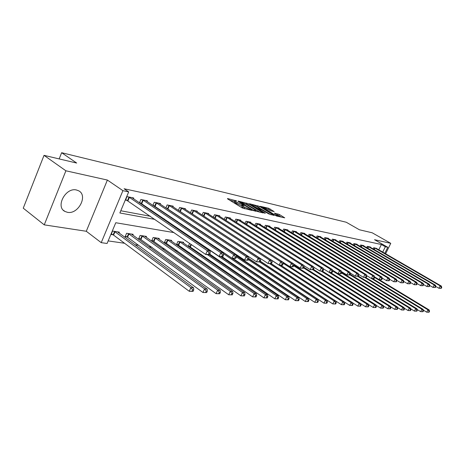 <?xml version="1.0" encoding="UTF-8"?>
<svg xmlns="http://www.w3.org/2000/svg" width="465" height="465" viewBox="0 0 465 465"><rect width="100%" height="100%" fill="white"/><g stroke="black" fill="none" stroke-linecap="round" stroke-linejoin="round"><path stroke-width="0.7" d="M236.691 200.927L227.507 198.543L227.536 198.857L242.236 207.936L252.036 210.447L243.404 206.57L242.358 205.449L244.189 205.524L235.842 201.915L234.825 200.828L236.691 200.927M76.446 189.993C65.699 187.145 55.184 206.815 64.949 211.441L67.413 212.302C78.213 214.743 88.321 195.486 78.655 190.795L76.446 189.993M274.152 211.592L268.596 208.244L260.266 206.315L276.512 216.016L284.743 217.841L279.482 214.545L274.373 213.109L278.082 215.853C277.123 215.83 275.588 215.243 273.484 214.08L263.109 207.454C264.079 207.483 265.608 208.07 267.689 209.209L270.729 210.79L274.152 211.592M378.789 249.815L381.393 244.509L385.328 246.764L387.787 247.293L384.828 253.315M44.03 155.351L65.896 170.794L44.245 224.857L23.25 208.175L44.03 155.351L76.684 163.052L61.636 152.706L346.227 222.235L359.404 229.768L372.186 232.785L390.769 243.329L374.546 239.708L387.787 247.293M44.245 224.857L86.287 231.268L107.386 180.06L65.896 170.794M107.386 180.06L122.911 190.656L128.689 191.894L119.86 212.97L154.921 219.404M381.393 244.509L124.068 188.755L128.689 191.894M248.31 203.751L238.097 201.043L238.15 201.357L252.762 210.32L263.178 212.958L248.31 203.751L247.822 204.833L245.508 203.99M249.502 203.74L259.377 206.361L274.152 215.446L268.88 213.976L261.446 209.732L258.819 209.163L265.335 213.266L264.335 213.04L249.409 203.943M385.63 253.78L390.769 243.329M120.79 210.755L150.404 216.283M162.366 218.515L164.162 218.852M175.968 221.055L177.403 221.323M189.063 223.496L190.162 223.706M201.676 225.851L202.467 225.996M213.836 228.117L214.33 228.21M133.414 198.718L133.717 197.997L126.986 196.602L125.533 200.078L127.369 200.45M139.535 202.903L141.209 203.24M139.453 202.845L140.872 199.479L147.359 200.822L147.068 201.508M153.223 205.669L154.537 205.937M152.892 205.449L154.258 202.246L160.506 203.542L160.227 204.193M166.412 208.332L167.4 208.535M165.854 207.96L167.162 204.92L173.189 206.169L172.922 206.791M179.13 210.901L179.804 211.04M178.357 210.389L179.612 207.495L185.436 208.704L185.175 209.297M191.4 213.383L191.789 213.458M190.429 212.743L191.632 209.988L197.259 211.151L197.009 211.715M202.089 215.022L203.246 212.389L208.68 213.516L208.442 214.057M213.359 217.231L214.47 214.714L219.73 215.801L219.497 216.318M224.258 219.364L225.327 216.963L230.413 218.015L230.192 218.509M234.802 221.439L235.836 219.137L240.76 220.16L240.544 220.631M245.014 223.45L246.008 221.247L250.78 222.229L250.571 222.683M254.901 225.397L255.866 223.287L260.487 224.24L260.29 224.676M264.486 227.292L265.416 225.263L269.898 226.188L269.706 226.606M273.78 229.129L274.675 227.182L279.023 228.077L278.837 228.484M282.796 230.913L283.662 229.042L287.882 229.913L287.701 230.297M291.543 232.651L292.386 230.843L296.478 231.692L296.304 232.064M300.041 234.337L300.849 232.599L304.831 233.424L304.662 233.779M308.289 235.976L309.08 234.302L312.945 235.104L312.782 235.447M316.31 237.574L317.072 235.958L320.827 236.737L320.67 237.069M324.105 239.126L324.843 237.563L328.499 238.324L328.342 238.644M331.685 240.638L332.399 239.132L335.957 239.864L335.806 240.178M339.061 242.108L339.758 240.655L343.217 241.37L343.071 241.672M346.239 243.544L346.913 242.137L350.285 242.835L350.139 243.125M353.226 244.939L353.882 243.579L357.161 244.259L357.027 244.538M360.032 246.299L360.671 244.985L363.868 245.642L363.735 245.915M366.664 247.63L367.286 246.351L370.402 246.996L370.274 247.264M373.128 248.926L373.732 247.688L376.644 248.572M108.165 240.905L124.562 243.271M135.007 244.782L138.512 245.288M148.817 246.77L151.95 247.223M162.116 248.694L164.906 249.095M174.945 250.542L177.409 250.897M187.319 252.326L189.476 252.64M199.264 254.053L201.136 254.32M210.802 255.715L212.412 255.948M221.95 257.325L223.31 257.523M232.733 258.877L233.86 259.04M243.166 260.383L244.073 260.516M253.268 261.842L253.966 261.94M263.05 263.254L263.556 263.324M272.531 264.62L272.85 264.666M118.994 233.006L119.36 232.14L112.559 231.064L111.129 234.476L112.983 234.761M132.792 235.139L133.147 234.314L126.59 233.279L125.178 236.627L126.968 236.9M146.103 237.202L146.44 236.418L140.116 235.418L138.715 238.702L140.442 238.969M158.943 239.19L159.263 238.44L153.165 237.481L151.776 240.707L153.444 240.963M171.335 241.108L171.649 240.399L165.755 239.469L164.383 242.637L165.993 242.881M183.309 242.968L183.611 242.288L177.921 241.387L176.561 244.503L178.112 244.741M189.621 243.364L188.325 246.305L189.825 246.537M202.967 245.346L201.2 245.067M216.016 247.409L214.603 247.188M221.695 251.42L222.026 251.472M232 252.245L232.192 251.821M242.416 252.861L242.55 252.565M61.636 152.706L59.165 158.92M174.061 232.616L115.773 222.729L107.09 243.48L101.225 242.654L122.911 190.656M86.287 231.268L101.225 242.654M382.712 252.088L385.328 246.764M166.871 221.596L168.661 221.921M180.449 224.084L181.885 224.351M193.521 226.484L194.62 226.688M206.111 228.792L206.902 228.937M218.248 231.018L218.742 231.111M237.4 243.364L236.906 243.276M225.659 241.37L224.88 241.236M213.487 239.306L212.395 239.12M200.845 237.162L199.421 236.918M187.715 234.935L185.936 234.633M234.744 201.014L234.331 201.932L235.342 203.025L235.842 201.915M242.091 206.047L235.342 203.025M242.277 205.635L241.858 206.559L242.899 207.686L243.404 206.57M244.823 208.843L242.899 207.686M234.558 201.426L229.948 200.345M260.016 212.284L247.822 204.833M240.033 201.926L252.896 210L255.86 210.773L254.779 209.645L246.037 204.298L240.033 201.926M256.779 206.634L257.407 206.78L257.883 205.716M271.008 214.772L257.407 206.78M256.889 206.698C254.774 205.53 253.21 204.931 252.193 204.902L253.07 205.803L257.935 208.494L260.563 209.064L256.889 206.698M281.616 217.167L277.03 214.847M271.223 210.907L267.619 209.169M193.068 291.392L193.719 289.933L192.609 289.829L191.958 291.293L193.068 291.392L189.261 291.299L190.888 287.643L193.661 287.905L117.529 231.849M111.373 233.889L113.57 235.11L189.261 291.299L191.958 291.293M114.413 231.355L190.888 287.643L192.609 289.829M193.661 287.905L193.719 289.933M209.5 254.582L210.163 253.094L209.07 252.931L208.401 254.419L209.5 254.582L208.413 254.843L205.669 254.442L207.332 250.722L128.822 196.98M209.07 252.931L207.332 250.722L210.07 251.135L131.903 197.619M208.401 254.419L205.669 254.442L125.736 199.584M210.163 253.094L210.07 251.135M206.658 292.59L207.303 291.16L206.233 291.067L205.588 292.497L206.658 292.59L202.938 292.502L204.548 288.922L207.216 289.172L131.38 234.035M125.416 236.063L127.544 237.249L202.938 292.502L205.588 292.497M128.381 233.564L204.548 288.922L206.233 291.067M207.216 289.172L207.303 291.16M219.718 293.746L220.352 292.346L219.329 292.253L218.69 293.653L219.718 293.746L216.086 293.659L217.672 290.148L220.236 290.387L144.737 236.144M138.948 238.161L216.086 293.659L218.69 293.653M141.842 235.691L217.672 290.148L219.329 292.253M220.236 290.387L220.352 292.346M232.279 294.856L232.907 293.479L231.919 293.392L231.291 294.769L232.279 294.856L228.728 294.769L230.297 291.328L232.767 291.561L157.618 238.185M152.003 240.184L228.728 294.769L231.291 294.769M154.828 237.743L230.297 291.328L231.919 293.392M232.767 291.561L232.907 293.479M222.886 256.529L223.543 255.076L222.491 254.919L221.834 256.378L222.886 256.529L219.155 256.401L220.788 252.751L142.645 199.845M222.491 254.919L220.788 252.751L223.415 253.146L145.615 200.456M221.834 256.378L219.155 256.401L139.634 202.415M223.543 255.076L223.415 253.146M235.749 258.406L236.394 256.976L235.389 256.825L234.738 258.255L235.749 258.406L232.099 258.278L233.721 254.704L155.961 202.601M235.389 256.825L233.721 254.704L236.243 255.087L158.827 203.193M234.738 258.255L232.099 258.278L153.026 205.141M236.394 256.976L236.243 255.087M248.112 260.208L248.752 258.807L247.781 258.662L247.142 260.063L248.112 260.208L244.549 260.086L246.148 256.581L168.807 205.263M247.781 258.662L246.148 256.581L248.577 256.947L171.568 205.832M247.142 260.063L244.549 260.086L165.935 207.768M248.752 258.807L248.577 256.947M244.369 295.92L244.985 294.572L244.038 294.49L243.416 295.839L244.369 295.92L240.899 295.839L242.445 292.468L244.823 292.688L170.062 240.149M164.598 242.137L240.899 295.839L243.416 295.839M167.365 239.725L242.445 292.468L244.038 294.49M244.823 292.688L244.985 294.572M260.011 261.94L260.644 260.569L259.708 260.429L259.075 261.801L260.011 261.94L256.523 261.824L258.104 258.389L181.199 207.826M259.708 260.429L258.104 258.389L260.441 258.738L183.867 208.378M259.075 261.801L256.523 261.824L178.397 210.302M260.644 260.569L260.441 258.738M256.012 296.949L256.622 295.63L255.709 295.542L255.093 296.868L256.012 296.949L252.617 296.868L254.146 293.56L256.436 293.775L182.077 242.044M176.77 244.02L252.617 296.868L255.093 296.868M179.473 241.637L254.146 293.56L255.709 295.542M256.436 293.775L256.622 295.63M267.23 297.943L267.84 296.641L266.957 296.565L266.352 297.862L267.23 297.943L263.911 297.862L265.422 294.612L267.631 294.822L209.238 254.64M188.528 245.846L263.911 297.862L266.352 297.862M207.553 254.715L265.422 294.612L266.957 296.565M267.631 294.822L267.84 296.641M278.058 298.896L278.657 297.623L277.803 297.548L277.204 298.821L278.058 298.896L274.803 298.821L276.297 295.63L278.425 295.827L220.985 256.668M209.715 254.093L274.803 298.821L277.204 298.821M202.484 245.27L276.297 295.63L277.803 297.548M278.425 295.827L278.657 297.623M288.503 299.82L289.091 298.565L288.271 298.495L287.678 299.745L288.503 299.82L285.312 299.745L286.795 296.612L288.846 296.804L215.789 247.374M222.113 256.703L285.312 299.745L287.678 299.745M223.456 253.733L286.795 296.612L288.271 298.495M288.846 296.804L289.091 298.565M298.588 300.71L299.175 299.477L298.379 299.408L297.792 300.64L298.588 300.71L295.467 300.64L296.926 297.559L298.914 297.745L236.301 255.785M232.901 258.395L295.467 300.64L297.792 300.64M236.394 256.924L296.926 297.559L298.379 299.408M298.914 297.745L299.175 299.477M271.467 263.608L272.089 262.26L271.188 262.126L270.566 263.475L271.467 263.608L268.055 263.492L269.613 260.127L193.167 210.302M271.188 262.126L269.613 260.127L271.868 260.464L195.742 210.837M270.566 263.475L268.055 263.492L190.487 212.778M272.089 262.26L271.868 260.464M282.499 265.219L283.115 263.893L282.249 263.765L281.633 265.091L282.499 265.219L279.163 265.108L280.703 261.801L204.728 212.697M282.249 263.765L280.703 261.801L282.877 262.126L207.216 213.214M281.633 265.091L279.163 265.108L202.955 215.586M283.115 263.893L282.877 262.126M293.142 266.765L293.752 265.469L292.915 265.346L292.305 266.643L293.142 266.765L289.875 266.66L291.398 263.417L215.905 215.01M292.915 265.346L291.398 263.417L293.491 263.731L218.312 215.51M292.305 266.643L289.875 266.66L282.877 262.138M293.752 265.469L293.491 263.731M303.407 268.264L304.011 266.991L303.203 266.869L302.599 268.142L303.407 268.264L300.21 268.16L301.709 264.969L226.717 217.248M303.203 266.869L301.709 264.969L303.732 265.277L229.042 217.73M302.599 268.142L300.21 268.16L293.508 263.864M304.011 266.991L303.732 265.277M313.317 269.706L313.91 268.456L313.131 268.34L312.538 269.59L313.317 269.706L310.184 269.607L311.672 266.474L237.179 219.416M313.131 268.34L311.672 266.474L313.619 266.771L239.434 219.881M312.538 269.59L310.184 269.607L303.773 265.527M313.91 268.456L313.619 266.771M308.336 301.57L308.911 300.361L308.144 300.291L307.568 301.506L308.336 301.57L305.273 301.5L306.72 298.472L308.638 298.652L248.74 258.831M236.261 255.285L305.273 301.5L307.568 301.506M248.38 259.627L306.72 298.472L308.144 300.291M308.638 298.652L308.911 300.361M322.89 271.101L323.477 269.874L322.727 269.758L322.14 270.99L322.89 271.101L319.821 271.002L321.286 267.927L247.31 221.514M322.727 269.758L321.286 267.927L323.169 268.212L249.49 221.968M322.14 270.99L319.821 271.002L313.683 267.125M323.477 269.874L323.169 268.212M317.758 302.401L318.327 301.215L317.589 301.146L317.014 302.337L317.758 302.401L314.753 302.337L316.183 299.361L318.037 299.536L260.255 261.411M248.717 258.459L314.753 302.337L317.014 302.337M259.656 262.01L316.183 299.361L317.589 301.146M318.037 299.536L318.327 301.215M332.144 272.449L332.725 271.24L331.998 271.136L331.417 272.345L332.144 272.449L329.133 272.356L330.586 269.334L257.122 223.543M331.998 271.136L330.586 269.334L332.405 269.607L259.238 223.985M331.417 272.345L329.133 272.356L323.256 268.665M332.725 271.24L332.405 269.607M326.872 303.209L327.436 302.041L326.721 301.971L326.157 303.145L326.872 303.209L323.931 303.145L325.337 300.216L327.133 300.384L271.089 263.678M260.348 261.208L323.931 303.145L326.157 303.145M269.717 263.736L325.337 300.216L326.721 301.971M327.133 300.384L327.436 302.041M341.095 273.751L341.67 272.566L340.961 272.461L340.392 273.653L341.095 273.751L338.142 273.664L339.572 270.688L266.637 225.513M340.961 272.461L339.572 270.688L341.333 270.956L268.689 225.938M340.392 273.653L338.142 273.664L332.51 270.153L390.461 306.307L390.838 307.778L390.275 307.725L389.757 308.76L390.321 308.812L390.838 307.778M341.67 272.566L341.333 270.956M335.695 303.988L336.253 302.837L335.561 302.773L334.998 303.924L335.695 303.988L332.806 303.924L334.201 301.047L335.939 301.204L280.79 265.341M271.281 263.643L332.806 303.924L334.998 303.924M263.463 254.994L334.201 301.047L335.561 302.773M335.939 301.204L336.253 302.837M349.756 275.013L350.319 273.844L349.639 273.745L349.07 274.914L349.756 275.013L346.855 274.925L348.273 272.002L275.861 227.426M349.639 273.745L348.273 272.002L349.976 272.257L277.849 227.838M349.07 274.914L346.855 274.925L341.467 271.589M350.319 273.844L349.976 272.257M344.24 304.744L344.792 303.61L344.117 303.546L343.565 304.68L344.24 304.744L341.403 304.68L342.781 301.849L344.466 302.006L282.889 262.225M280.941 265.364L341.403 304.68L343.565 304.68M283.022 263.19L342.781 301.849L344.117 303.546M352.517 305.476L353.063 304.36L352.412 304.302L351.866 305.418L352.517 305.476L349.732 305.412L344.466 302.012L344.792 303.61M358.137 276.239L358.701 275.088L358.038 274.989L357.475 276.14L358.137 276.239L355.295 276.152L356.69 273.275L284.812 229.28M358.038 274.989L356.69 273.275L358.346 273.525L286.742 229.675M357.475 276.14L355.295 276.152L350.133 272.972M358.701 275.088L358.346 273.525M293.642 265.701L351.098 302.622L352.726 302.779L293.659 264.87M351.866 305.418L349.732 305.412L351.098 302.622L352.412 304.302M352.726 302.779L353.063 304.36M366.257 277.419L366.815 276.291L366.176 276.193L365.618 277.326L366.257 277.419L363.467 277.338L364.851 274.507L293.502 231.076M366.176 276.193L364.851 274.507L366.449 274.745L295.374 231.465M365.618 277.326L363.467 277.338L358.521 274.309M366.815 276.291L366.449 274.745M360.544 306.179L361.078 305.087L360.451 305.028L359.91 306.127L360.544 306.179L357.806 306.121L359.154 303.378L360.735 303.523L303.877 267.265M352.749 302.878L357.806 306.121L359.91 306.127M303.581 267.892L359.154 303.378L360.451 305.028M360.735 303.523L361.078 305.087M368.321 306.871L368.855 305.79L368.245 305.732L367.71 306.813L368.321 306.871L365.635 306.813L366.966 304.11L368.501 304.25L313.48 269.369M360.776 303.715L365.635 306.813L367.71 306.813M312.875 269.776L366.966 304.11L368.245 305.732M368.501 304.25L368.855 305.79M375.871 307.534L376.4 306.47L375.807 306.418L375.278 307.481L375.871 307.534L373.232 307.481L374.552 304.819L376.04 304.959L322.437 271.171M368.565 304.523L373.232 307.481L375.278 307.481M321.309 271.223L374.552 304.819L375.807 306.418M376.04 304.959L376.4 306.47M383.201 308.185L383.724 307.132L383.148 307.08L382.625 308.132L383.201 308.185L380.603 308.126L381.91 305.505L383.358 305.639L330.592 272.566M376.121 305.302L380.603 308.126L382.625 308.132M323.262 268.7L381.91 305.505L383.148 307.08M383.358 305.639L383.724 307.132M390.321 308.812L387.764 308.76L389.06 306.173L390.461 306.307M383.462 306.057L387.764 308.76L389.757 308.76M332.673 270.985L389.06 306.173L390.275 307.725M397.238 309.423L397.749 308.405L397.203 308.353L396.692 309.376L397.238 309.423L394.721 309.37L396 306.824L397.366 306.952L341.63 272.38M390.588 306.79L394.721 309.37L396.692 309.376M341.473 272.967L396 306.824L397.203 308.353M397.366 306.952L397.749 308.405M403.957 310.016L404.463 309.01L403.934 308.963L403.428 309.969L403.957 310.016L401.487 309.963L402.748 307.452L404.073 307.58L350.116 274.274M397.511 307.499L401.487 309.963L403.428 309.969M349.866 274.786L402.748 307.452L403.934 308.963M404.073 307.58L404.463 309.01M410.49 310.591L410.996 309.603L410.479 309.556L409.979 310.55L410.49 310.591L408.061 310.544L409.31 308.068L410.601 308.19L358.242 276.03M404.242 308.185L408.061 310.544L409.979 310.55M357.637 276.303L409.31 308.068L410.479 309.556M410.601 308.19L410.996 309.603M374.127 278.564L374.68 277.454L374.058 277.361L373.511 278.477L374.127 278.564L371.384 278.483L372.756 275.699L301.936 232.826M374.058 277.361L372.756 275.699L374.308 275.931L303.755 233.198M373.511 278.477L371.384 278.483L366.652 275.6M374.68 277.454L374.308 275.931M381.759 279.68L382.3 278.582L381.701 278.494L381.161 279.593L381.759 279.68L379.062 279.599L380.417 276.855L310.132 234.517M381.701 278.494L380.417 276.855L381.922 277.082L311.899 234.883M381.161 279.593L379.062 279.599L374.528 276.849M382.3 278.582L381.922 277.082M389.164 280.755L389.699 279.68L389.118 279.593L388.577 280.674L389.164 280.755L386.514 280.68L387.851 277.977L318.095 236.168M389.118 279.593L387.851 277.977L389.31 278.198L319.815 236.522M388.577 280.674L386.514 280.68L382.172 278.058M389.699 279.68L389.31 278.198M396.349 281.802L396.877 280.738L396.308 280.657L395.779 281.72L396.349 281.802L393.739 281.726L395.064 279.07L325.837 237.772M396.308 280.657L395.064 279.07L396.482 279.279L327.511 238.121M395.779 281.72L393.739 281.726L389.583 279.233M396.877 280.738L396.482 279.279M403.324 282.819L403.847 281.773L403.295 281.691L402.771 282.737L403.324 282.819L400.76 282.749L402.068 280.128L333.37 239.33M403.295 281.691L402.068 280.128L403.446 280.331L334.998 239.667M402.771 282.737L400.76 282.749L396.779 280.366M403.847 281.773L403.446 280.331M410.101 283.807L410.618 282.778L410.084 282.697L409.566 283.731L410.101 283.807L407.578 283.737L408.875 281.151L340.7 240.847M410.084 282.697L408.875 281.151L410.211 281.354L342.281 241.178M409.566 283.731L407.578 283.737L403.76 281.465M410.618 282.778L410.211 281.354M416.681 284.766L417.192 283.749L416.675 283.673L416.163 284.69L416.681 284.766L414.205 284.696L415.483 282.15L347.832 242.323M416.675 283.673L415.483 282.15L416.785 282.348L349.372 242.643M416.163 284.69L414.205 284.696L410.549 282.534M417.192 283.749L416.785 282.348M423.086 285.702L423.592 284.696L423.086 284.621L422.58 285.626L423.086 285.702L420.645 285.632L421.912 283.121L354.778 243.765M423.086 284.621L421.912 283.121L423.173 283.313L356.277 244.073M422.58 285.626L420.645 285.632L417.14 283.569M423.592 284.696L423.173 283.313M416.849 311.155L417.343 310.178L416.843 310.132L416.349 311.108L416.849 311.155L414.454 311.108L415.693 308.661L416.948 308.783L365.752 277.483M410.787 308.853L414.454 311.108L416.349 311.108M364.816 277.529L415.693 308.661L416.843 310.132M416.948 308.783L417.343 310.178M429.305 286.609L429.811 285.615L429.317 285.545L428.817 286.533L429.305 286.609L426.905 286.539L428.16 284.063L361.543 245.165M429.317 285.545L428.16 284.063L429.387 284.249L363.002 245.468M428.817 286.533L426.905 286.539L423.551 284.568M429.811 285.615L429.387 284.249M423.034 311.701L423.528 310.736L423.04 310.696L422.546 311.66L423.034 311.701L420.674 311.655L421.9 309.242L423.121 309.359L372.709 278.675M417.151 309.498L420.674 311.655L422.546 311.66M371.413 278.489L421.9 309.242L423.04 310.696M423.121 309.359L423.528 310.736M435.362 287.486L435.862 286.516L435.385 286.44L434.885 287.417L435.362 287.486L432.996 287.422L434.24 284.981L368.135 246.526M435.385 286.44L434.24 284.981L435.438 285.161L369.559 246.822M434.885 287.417L432.996 287.422L429.788 285.545M435.862 286.516L435.438 285.161M429.055 312.23L429.544 311.283L429.067 311.242L428.579 312.189L429.055 312.23L426.731 312.184L427.945 309.812L429.137 309.923L379.103 279.605M423.348 310.126L426.731 312.184L428.579 312.189M374.656 277.495L427.945 309.812L429.067 311.242M429.137 309.923L429.544 311.283M441.256 288.346L441.75 287.387L441.285 287.318L440.791 288.277L441.256 288.346L438.931 288.283L440.157 285.876L374.558 247.857M441.285 287.318L440.157 285.876L441.32 286.051L375.947 248.147M440.791 288.277L438.931 288.283L435.856 286.492M441.75 287.387L441.32 286.051M235.43 200.845L235.604 200.456M250.519 210.133L250.705 209.727M242.916 205.46L243.096 205.059M236.557 203.769L237.051 202.659M241.568 205.925L242.062 204.815M244.131 208.442L244.637 207.326M249.49 209.901L249.676 209.494M246.299 204.176L246.787 203.095M239.934 202.455L240.074 202.147M252.751 210.314L252.896 210M253.826 210.837L253.989 210.471M254.872 211.122L255.058 210.715M258.895 207.419L259.377 206.361M259.022 209.802L259.156 209.506M252.937 206.1L253.07 205.803M256.279 208.134L256.413 207.838M257.703 209L257.935 208.494M260.144 209.43L260.319 209.047M277.529 214.964L278.012 213.912M279 215.597L279.482 214.545M268.125 209.291L268.596 208.244M269.584 209.918L270.06 208.878M113.158 234.854L114.582 231.448M113.57 235.11L115 231.71M129.421 197.323L127.968 200.793M128.997 197.073L127.544 200.537M127.131 236.993L128.549 233.651M127.544 237.249L128.956 233.907M140.61 239.056L142.005 235.778M141.017 239.306L142.412 236.028M153.607 241.05L154.99 237.83M154.008 241.294L155.397 238.074M143.232 200.183L141.796 203.577M142.813 199.933L141.377 203.333M156.548 202.932L155.124 206.268M156.13 202.688L154.706 206.024M169.382 205.588L167.975 208.861M168.969 205.35L167.563 208.622M166.156 242.968L167.522 239.806M166.551 243.212L167.923 240.05M181.769 208.146L180.374 211.36M181.362 207.913L179.967 211.127M178.269 244.828L179.63 241.719M178.67 245.067L180.025 241.957M189.982 246.619L190.999 244.311M190.377 246.857L191.382 244.578M202.403 245.892L202.641 245.351M202.781 246.148L203.031 245.584M193.731 210.622L192.353 213.778M193.33 210.389L191.946 213.545M205.286 213.011L203.92 216.109M204.885 212.778L203.525 215.882M216.458 215.318L215.109 218.358M216.062 215.092L214.725 218.108M227.263 217.55L225.961 220.462M226.874 217.329L225.583 220.218M237.72 219.713L236.47 222.497M237.33 219.497L236.092 222.258M233.227 253.065L233.418 252.64M233.593 253.309L233.785 252.884M247.845 221.811L246.636 224.473M247.461 221.59L246.264 224.24M243.608 253.652L243.741 253.349M243.968 253.896L244.108 253.594M257.651 223.834L256.488 226.397M257.273 223.624L256.116 226.159M267.16 225.804L266.038 228.257M266.782 225.589L265.666 228.03M276.379 227.711L275.292 230.065M276.007 227.501L274.931 229.844M285.324 229.559L284.278 231.826M284.958 229.35L283.912 231.605M294.008 231.349L292.991 233.535M293.642 231.152L292.63 233.314M302.436 233.093L301.454 235.197M302.076 232.895L301.099 234.982M310.626 234.79L309.673 236.813M310.271 234.593L309.324 236.604M318.589 236.435L317.665 238.388M318.234 236.237L317.316 238.179M326.325 238.034L325.43 239.923M325.977 237.842L325.087 239.713M333.853 239.591L332.987 241.411M333.504 239.399L332.644 241.207M341.176 241.103L340.334 242.864M340.828 240.917L339.996 242.66M348.302 242.579L347.489 244.282M347.959 242.393L347.152 244.079M355.243 244.015L354.452 245.66M354.905 243.829L354.115 245.462M362.008 245.41L361.235 247.002M361.671 245.229L360.904 246.81M368.594 246.77L367.844 248.316M368.263 246.59L367.513 248.124M375.017 248.101L374.284 249.595M374.685 247.921L373.959 249.409M64.949 211.441L63.356 210.232M239.678 202.298L239.835 201.95M255.628 211.29L255.86 210.773M258.633 209.57L258.796 209.215M251.931 205.489L252.135 205.042M260.371 209.483L260.563 209.064M262.853 208.012L263.05 207.582M277.867 216.324L278.082 215.853"/></g></svg>

